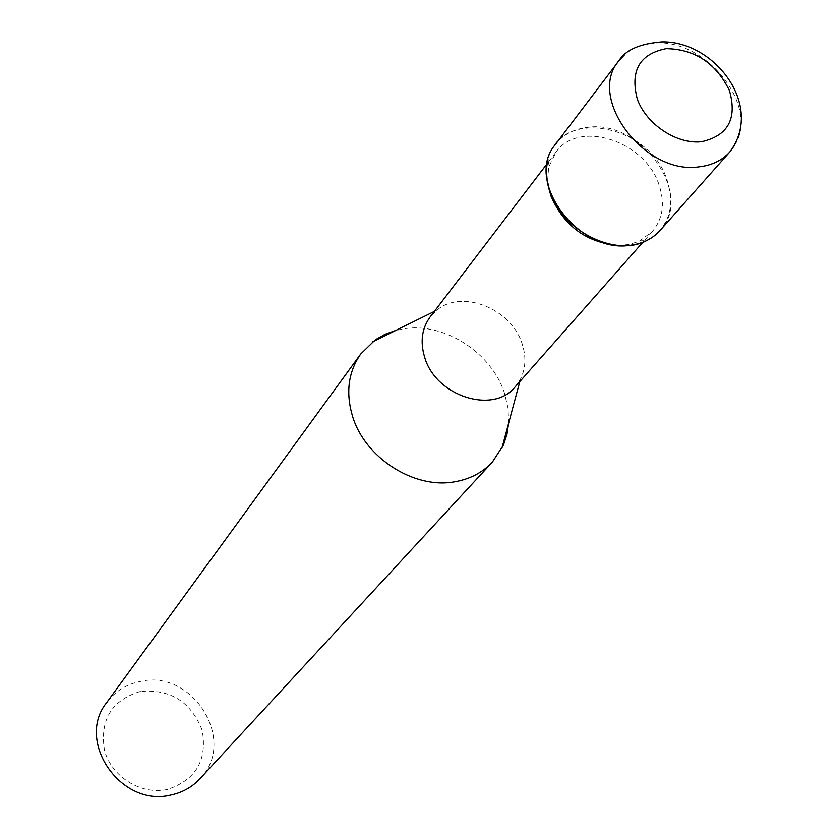 <?xml version="1.0" encoding="UTF-8"?>
<svg xmlns="http://www.w3.org/2000/svg" width="838" height="838" viewBox="0 0 838 838"><rect width="100%" height="100%" fill="white"/><g stroke="black" fill="none" stroke-linecap="round" stroke-linejoin="round"><path stroke-width="0.63" stroke-dasharray="4.19 3.14" d="M617.679 245.387L627.777 244.644L637.09 242.046L639.96 240.789L652.477 231.372C663.068 218.414 665.173 202.691 658.794 184.182C644.548 140.595 578.461 119.488 555.982 152.097L549.173 166.207L548.492 169.266L547.748 178.903L548.984 188.959M639.96 240.789L646.538 240.663C668.902 227.674 675.669 207.237 666.839 179.322C648.895 123.406 559.009 107.568 548.021 159.733L549.173 166.207M515.181 386.842L520.513 379.006C525.761 368.228 526.285 356.454 522.084 343.695C511.379 308.614 461.728 288.88 436.776 310.217L430.124 316.963M508.624 423.232L508.079 408.242L504.507 393.19C491.676 352.892 444.915 322.504 404.827 328.643L395.693 330.465M199.853 778.837C237.814 741.316 192.813 668.766 140.26 681.462C126.329 684.29 115.183 691.266 106.814 702.412M140.396 691.434C111.747 700.128 99.753 719.674 104.436 750.094C111.297 776.669 141.046 795.272 167.275 789.469C195.841 779.989 207.478 760.276 202.199 730.327C191.012 701.804 170.418 688.836 140.396 691.434M659.967 230.576C694.88 195.244 641.259 119.352 587.888 127.334C573.999 128.874 563.136 134.625 555.301 144.597M734.832 144.953C760.202 105.441 704.15 36.621 652.781 43.335C641.709 44.33 632.365 48.059 624.76 54.533M555.982 152.097L547.183 163.62M436.776 310.217L434.367 311.401M520.513 379.006L519.811 381.604M652.477 231.372L642.893 242.234"/><path stroke-width="1.26" d="M548.984 188.959L551.079 196.302C564.131 226.019 586.328 242.381 617.679 245.387M548.021 159.733C545.423 170.009 546.114 180.882 550.084 192.363C562.497 231.099 615.406 257.371 646.538 240.663M547.183 163.62L430.124 316.963C421.818 328.433 420.006 341.894 424.688 357.355C435.739 396.217 493.289 414.632 515.181 386.842L642.893 242.234M395.693 330.465L385.019 334.299L375.33 339.788L360.717 354.003C348.357 371.758 345.591 392.394 352.421 415.878C364.582 457.705 414.202 489.507 454.825 481.766C470.045 479.116 482.541 472.569 492.335 462.115L503.439 445.03L506.948 434.451L508.624 423.232M360.717 354.003L106.814 702.412C75.001 741.253 121.269 808.167 171.392 794.874C182.705 792.371 192.185 787.029 199.853 778.837L492.335 462.115M624.76 54.533L618.884 60.807L555.301 144.597C523.813 180.652 578.597 254.448 630.731 245.22C642.861 243.607 652.603 238.715 659.967 230.576L729.825 151.929L734.832 144.953M699.426 166.793C712.101 165.275 722.23 160.32 729.825 151.929C764.885 105.221 713.62 40.517 661.811 41.9C639.782 43.67 625.473 49.966 618.884 60.807C586.359 97.857 644.893 175.687 699.426 166.793M701.584 141.727C728.128 135.725 737.398 118.65 729.416 90.514C715.914 63.122 694.859 49.159 666.262 48.646C639.572 53.883 629.925 70.769 637.351 99.293C646.517 124.506 676.936 144.555 701.584 141.727M434.367 311.401L372.355 341.967M519.811 381.604L501.878 448.361"/></g></svg>
